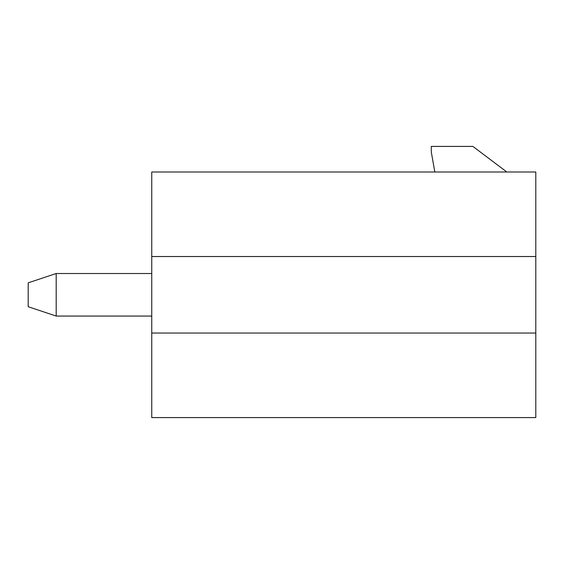<?xml version="1.0" encoding="UTF-8"?>
<svg xmlns="http://www.w3.org/2000/svg" width="564" height="564" viewBox="0 0 564 564"><rect width="100%" height="100%" fill="white"/><g stroke="black" fill="none" stroke-linecap="round" stroke-linejoin="round"><path stroke-width="0.85" d="M535.8 256.528L535.8 171.992L151.744 171.992L151.744 333.042L535.8 333.042L535.8 256.528L151.744 256.528M151.744 333.042L151.744 417.579L535.8 417.579L535.8 333.042M434.816 171.992L431.291 152.019L431.291 146.421L472.9 146.421L506.824 171.992M151.744 316.059L56.196 316.059L56.196 273.512L151.744 273.512M56.196 316.059L28.2 306.724L28.2 282.839L56.196 273.512"/></g></svg>
